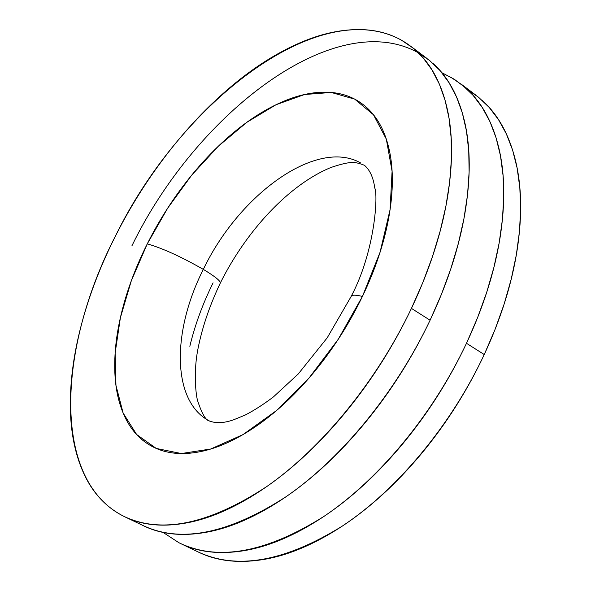 <?xml version="1.0" encoding="UTF-8"?>
<svg xmlns="http://www.w3.org/2000/svg" width="591" height="591" viewBox="0 0 591 591"><rect width="100%" height="100%" fill="white"/><g stroke="black" fill="none" stroke-linecap="round" stroke-linejoin="round"><path stroke-width="0.89" d="M220.221 283.229L220.332 282.971C220.413 280.806 214.74 276.278 203.326 269.385C171.316 332.423 171.841 402.796 210.426 421.486C171.841 402.796 171.316 332.423 203.326 269.385C214.74 276.278 220.413 280.806 220.332 282.971L220.273 283.141M360.569 162.924C316.769 137.969 239.17 194.321 203.326 269.385C181.503 256.886 162.821 248.375 147.285 243.839L131.298 280.814L120.394 317.707L115.134 353.063L115.954 385.362L123.12 413.028L136.654 434.533L156.268 448.443L181.311 453.541L210.743 449.005L243.078 434.555L276.485 410.575L308.894 378.21L338.192 339.345L362.431 296.423C355.435 294.754 351.667 294.791 351.128 296.534C351.667 294.791 355.435 294.754 362.431 296.423L380.057 252.254L390.075 209.665L392.084 171.25L386.322 139.121L373.497 114.802L354.711 99.148L331.263 92.455L304.557 94.516L275.982 104.755L246.853 122.315L218.375 146.184L191.654 175.217L167.659 208.195L147.285 243.839C162.821 248.375 181.503 256.886 203.326 269.385C239.17 194.321 316.769 137.969 360.569 162.924M198.221 551.979C237.117 570.189 285.217 561.516 342.521 525.96C397.315 489.629 451.11 425.239 484.243 354.541L466.484 343.29C432.981 414.498 378.897 479.523 324.045 516.342C266.696 552.393 218.736 561.391 180.174 543.328M143.258 525.65C181.119 543.38 228.761 533.71 286.184 496.639C341.14 458.815 395.8 392.483 430.093 320.226L411.432 308.399C376.74 381.195 321.785 448.2 266.785 486.548C209.34 524.143 161.875 534.161 124.391 516.6C51.639 481.111 57.068 349.015 115.444 236.06C101.068 264.539 89.958 293.21 82.112 322.065C74.244 350.965 70.314 378.432 70.322 404.451C70.329 430.543 74.725 453.349 83.508 472.874C92.336 492.451 105.523 506.812 123.076 515.95C140.732 525.081 161.897 527.408 186.571 522.924C211.379 518.329 237.774 506.443 265.758 487.257C293.83 467.887 320.706 442.548 346.4 411.24C372.057 379.784 393.739 345.506 411.432 308.399C428.992 271.306 440.834 235.329 446.966 200.467C452.95 165.753 453.09 135.435 447.387 109.512C441.617 83.767 431.186 64.16 416.086 50.686C401.001 37.314 383.027 30.296 362.15 29.631C341.339 28.981 319.391 33.916 296.305 44.436C273.286 54.919 250.606 69.768 228.266 88.99C205.964 108.16 185.168 130.352 165.894 155.566C146.62 180.757 129.798 207.589 115.444 236.06C180.469 102.686 319.118 -5.356 401.54 40.225L412.969 48.004L423.178 57.925L432.014 69.974L439.357 84.092L445.067 100.219L449.034 118.252L451.169 138.05L451.391 159.444L449.64 182.242L445.902 206.215L440.162 231.103L432.457 256.634L422.846 282.498L411.432 308.399L430.093 320.226L441.359 294.51L450.815 268.809L458.357 243.426L463.942 218.67L467.533 194.801L469.121 172.084L468.744 150.749L466.462 130.988L462.347 112.977L456.496 96.835L449.027 82.681L440.059 70.588L429.731 60.592L418.192 52.725C335.067 6.449 196.33 113.103 131.941 245.76M481.791 100.005C497.519 113.886 508.652 133.662 515.204 159.326C521.698 185.16 522.385 215.109 517.265 249.188C512.005 283.399 500.998 318.519 484.243 354.541C467.341 390.57 446.331 423.71 421.206 453.962C396.036 484.066 369.464 508.29 341.502 526.633C313.607 544.791 287.078 555.836 261.924 559.751C237.552 563.467 216.35 560.889 198.317 552.031M213.085 282.838C202.698 303.863 194.941 325.02 189.829 346.289M362.431 296.423C349.865 322.531 334.587 346.725 316.591 369.013C298.581 391.227 279.639 409.452 259.774 423.703C239.946 437.835 221.041 446.959 203.053 451.073C185.131 455.107 169.536 454.228 156.268 448.443C143.059 442.637 132.938 432.834 125.913 419.041C118.917 405.271 115.201 388.819 114.765 369.693C114.329 350.596 116.944 330.221 122.61 308.568C128.269 286.938 136.491 265.366 147.285 243.839C158.07 222.319 170.762 202.092 185.36 183.144C199.965 164.18 215.663 147.647 232.462 133.529C249.276 119.397 266.194 108.714 283.229 101.467C300.294 94.22 316.303 91.213 331.263 92.455C346.252 93.725 358.936 99.591 369.316 110.052C379.688 120.586 386.632 135.332 390.141 154.288C393.606 173.34 392.993 195.252 388.317 220.015C383.552 244.851 374.923 270.323 362.431 296.423M432.878 63.289C448.148 76.874 458.771 96.532 464.74 122.263C470.658 148.164 470.732 178.393 464.969 212.945C459.067 247.644 447.439 283.407 430.093 320.226C412.599 357.053 391.094 391.043 365.57 422.188C340.01 453.186 313.208 478.237 285.158 497.341C257.188 516.261 230.756 527.926 205.853 532.351C181.725 536.547 160.892 534.33 143.354 525.695M163.079 532.41L178.822 542.664C197.002 552.024 218.574 554.727 243.522 550.76C268.602 546.675 295.101 535.431 323.018 517.029C351.017 498.435 377.664 473.938 402.966 443.546C428.224 412.998 449.396 379.585 466.484 343.29C483.438 307.01 494.645 271.675 500.112 237.301C505.438 203.068 504.95 173.023 498.641 147.166C492.281 121.473 481.31 101.741 465.73 87.948L454.316 79.268L441.92 72.745M450.77 77.177L462.524 85.207L473.066 95.328L482.271 107.525L489.991 121.739L496.108 137.888L500.496 155.876L503.067 175.557L503.731 196.773L502.439 219.32L499.159 242.967L493.877 267.472L486.629 292.56L477.469 317.936L466.484 343.29L484.243 354.541L495.088 329.357L504.108 304.143L511.208 279.203L516.342 254.824L519.482 231.28L520.634 208.822L519.821 187.672L517.118 168.029L512.596 150.055L506.354 133.898L498.516 119.663L489.2 107.429L478.555 97.242L466.713 89.13M351.305 296.143C375.137 251.086 378.174 194.749 374.768 188.004C373.349 177.566 369.914 170.001 364.477 165.31C354.851 161.55 350.456 161.003 331.152 167.408C289.228 184.444 246.417 230.579 220.317 283.023C208.919 307.084 201.228 330.317 197.246 352.731C193.715 373.564 195.828 395.224 197.697 400.979C201.967 413.84 205.853 420.497 209.362 420.94C215.944 423.548 224.041 423.171 233.644 419.787L245.221 415.045C254.041 410.494 263.423 404.466 273.374 396.953L298.226 374L327.237 337.786L351.143 296.483M198.598 552.164L180.543 543.513M143.628 525.82L124.745 516.778M427.153 58.575L411.284 46.659M475.903 95.173L460.788 83.826"/></g></svg>
